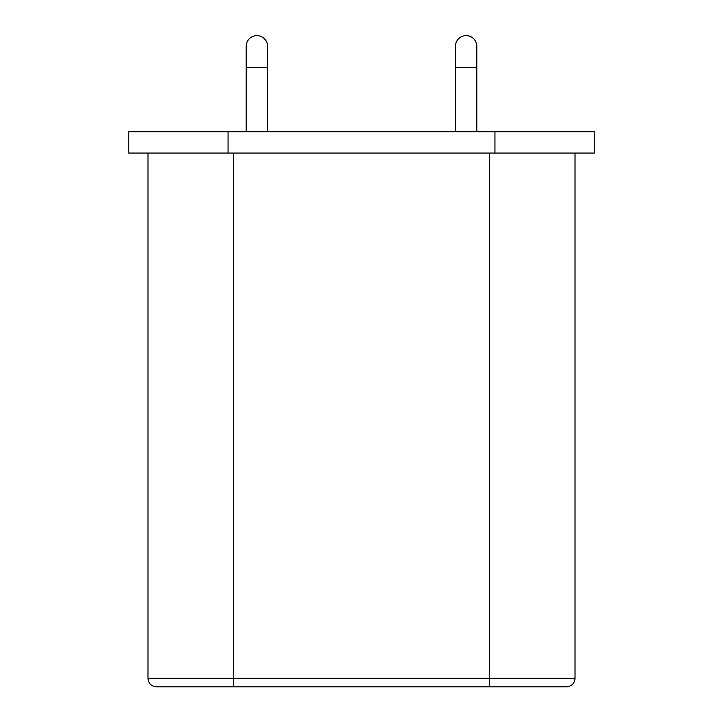 <?xml version="1.0" encoding="UTF-8"?>
<svg xmlns="http://www.w3.org/2000/svg" width="723" height="723" viewBox="0 0 723 723"><rect width="100%" height="100%" fill="white"/><g stroke="black" fill="none" stroke-linecap="round" stroke-linejoin="round"><path stroke-width="1.08" d="M494.948 131.713L128.766 131.713L128.766 153.059L594.234 153.059L594.234 131.713L494.948 131.713L494.948 153.059M267.555 67.655L246.2 67.655L246.2 46.299A10.673 10.673 0 0 1 256.873 35.626A10.673 10.673 0 0 1 267.555 46.299L267.555 131.713M476.8 67.655L455.445 67.655L455.445 46.299A10.673 10.673 0 0 1 466.127 35.626A10.673 10.673 0 0 1 476.8 46.299L476.8 131.713M489.607 153.059L489.607 678.31L575.02 678.31C574.559 683.452 571.712 686.299 566.471 686.85L156.53 686.85C151.288 686.299 148.441 683.452 147.98 678.31L147.98 153.059M233.393 153.059L233.393 686.85L489.607 686.85L489.607 678.31L147.98 678.31M228.052 131.713L228.052 153.059M575.02 678.31L575.02 153.059M246.2 67.655L246.2 131.713M455.445 67.655L455.445 131.713"/></g></svg>

